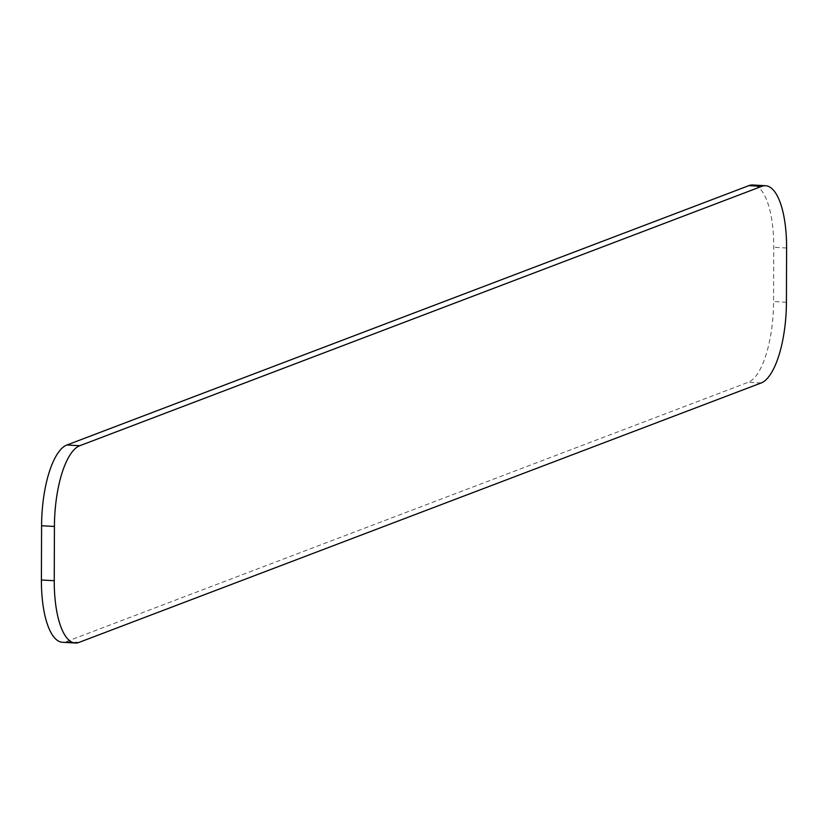 <?xml version="1.0" encoding="UTF-8"?>
<svg xmlns="http://www.w3.org/2000/svg" width="828" height="828" viewBox="0 0 828 828"><rect width="100%" height="100%" fill="white"/><g stroke="black" fill="none" stroke-linecap="round" stroke-linejoin="round"><path stroke-width="0.62" stroke-dasharray="4.14 3.1" d="M79.074 642.383L66.23 641.659A71.943 24.788 -86.8 0 1 62.421 642.28M66.23 641.659L748.243 382.267A71.943 24.788 -86.8 0 0 773.569 301.537L773.756 247.282A71.943 24.788 -86.8 0 0 752.735 184.996M786.6 248.007L773.756 247.282M786.414 302.261L773.569 301.537M761.087 383.002L748.243 382.267"/><path stroke-width="1.24" d="M75.265 643.004L62.421 642.28A71.943 24.788 -86.8 0 1 41.4 579.993L41.586 525.739A71.943 24.788 -86.8 0 1 66.913 444.998L748.926 185.617A71.943 24.788 -86.8 0 1 752.735 184.996L765.579 185.72A71.943 24.788 93.2 0 0 761.77 186.341L79.757 445.733A71.943 24.788 93.2 0 0 54.431 526.463L54.244 580.718A71.943 24.788 93.2 0 0 75.265 643.004A71.943 24.788 93.2 0 0 79.074 642.383L761.087 383.002A71.943 24.788 93.2 0 0 786.414 302.261L786.6 248.007A71.943 24.788 93.2 0 0 765.579 185.72M54.244 580.718L41.4 579.993M54.431 526.463L41.586 525.739M79.757 445.733L66.913 444.998M761.77 186.341L748.926 185.617"/></g></svg>
